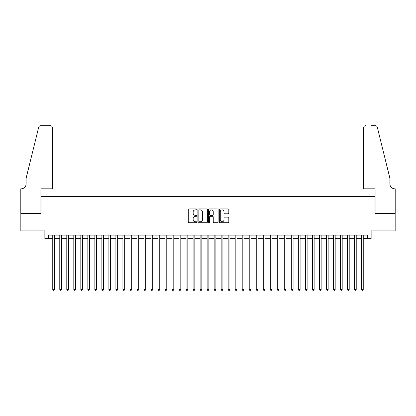 <?xml version="1.0" encoding="UTF-8"?>
<svg xmlns="http://www.w3.org/2000/svg" width="416" height="416" viewBox="0 0 416 416"><rect width="100%" height="100%" fill="white"/><g stroke="black" fill="none" stroke-linecap="round" stroke-linejoin="round"><path stroke-width="0.62" d="M196.773 209.42A0.484 0.484 0 0 0 196.29 208.936L188.973 208.936A0.686 0.686 0 0 0 188.287 209.622L188.287 222.024A0.686 0.686 0 0 0 188.973 222.711L196.29 222.711A0.484 0.484 0 0 0 196.773 222.227A0.484 0.484 0 0 0 196.29 221.749L195.343 221.749A2.205 2.205 0 0 1 193.138 219.544L193.138 218.509A2.205 2.205 0 0 1 195.343 216.304L196.29 216.304A0.484 0.484 0 0 0 196.773 215.821A0.484 0.484 0 0 0 196.29 215.342L195.343 215.342A2.205 2.205 0 0 1 193.138 213.138L193.138 212.103A2.205 2.205 0 0 1 195.343 209.898L196.29 209.898A0.484 0.484 0 0 0 196.773 209.42M228.129 213.793A0.686 0.686 0 0 0 228.816 213.101L228.816 209.622A0.686 0.686 0 0 0 228.129 208.936L220.002 208.936A0.686 0.686 0 0 0 219.31 209.622L219.31 222.024A0.686 0.686 0 0 0 220.002 222.711L228.129 222.711A0.686 0.686 0 0 0 228.816 222.024L228.816 217.823A0.686 0.686 0 0 0 228.129 217.131L224.65 217.131A0.686 0.686 0 0 0 223.959 217.823L223.959 219.903A1.841 1.841 0 0 1 222.118 221.749A1.841 1.841 0 0 1 220.277 219.903L220.277 211.744A1.841 1.841 0 0 1 222.118 209.898A1.841 1.841 0 0 1 223.959 211.744L223.959 213.101A0.686 0.686 0 0 0 224.65 213.793L228.129 213.793M48.376 238.628L48.376 235.118L367.624 235.118L367.624 238.628L371.134 238.628L371.134 230.911L395.164 230.911L395.164 213.366L374.993 213.366L374.993 196.529L41.007 196.529L41.007 213.366L20.836 213.366L20.836 230.911L44.866 230.911L44.866 238.628L52.759 238.628M207.397 209.622A0.686 0.686 0 0 0 206.71 208.936L198.583 208.936A0.686 0.686 0 0 0 197.891 209.622L197.891 222.024A0.686 0.686 0 0 0 198.583 222.711L206.71 222.711A0.686 0.686 0 0 0 207.397 222.024L207.397 209.622M209.29 208.936L217.417 208.936A0.686 0.686 0 0 1 218.109 209.622L218.109 222.024A0.686 0.686 0 0 1 217.417 222.711L213.938 222.711A0.686 0.686 0 0 1 213.252 222.024L213.252 216.996A0.686 0.686 0 0 0 212.56 216.304L210.257 216.304A0.686 0.686 0 0 0 209.565 216.996L209.565 222.227A0.484 0.484 0 0 1 209.087 222.711A0.484 0.484 0 0 1 208.603 222.227L208.603 209.622A0.686 0.686 0 0 1 209.29 208.936M54.517 238.628L59.779 238.628M61.532 238.628L66.794 238.628M68.546 238.628L73.809 238.628M75.561 238.628L80.824 238.628M82.581 238.628L87.844 238.628M89.596 238.628L94.858 238.628M96.611 238.628L101.873 238.628M103.631 238.628L108.893 238.628M110.646 238.628L115.908 238.628M117.66 238.628L122.923 238.628M124.68 238.628L129.943 238.628M131.695 238.628L136.958 238.628M138.71 238.628L143.972 238.628M145.73 238.628L150.992 238.628M152.745 238.628L158.007 238.628M159.76 238.628L165.022 238.628M166.78 238.628L172.042 238.628M173.794 238.628L179.057 238.628M180.809 238.628L186.072 238.628M187.829 238.628L193.092 238.628M194.844 238.628L200.106 238.628M201.859 238.628L207.121 238.628M208.879 238.628L214.141 238.628M215.894 238.628L221.156 238.628M222.908 238.628L228.171 238.628M229.928 238.628L235.191 238.628M236.943 238.628L242.206 238.628M243.958 238.628L249.22 238.628M250.978 238.628L256.24 238.628M257.993 238.628L263.255 238.628M265.008 238.628L270.27 238.628M272.028 238.628L277.29 238.628M279.042 238.628L284.305 238.628M286.057 238.628L291.32 238.628M293.077 238.628L298.34 238.628M300.092 238.628L305.354 238.628M307.107 238.628L312.369 238.628M314.127 238.628L319.389 238.628M321.142 238.628L326.404 238.628M328.156 238.628L333.419 238.628M335.176 238.628L340.439 238.628M342.191 238.628L347.454 238.628M349.206 238.628L354.468 238.628M356.221 238.628L361.483 238.628M363.241 238.628L367.624 238.628M199.342 209.898A0.484 0.484 0 0 0 198.858 210.382L198.858 221.265A0.484 0.484 0 0 0 199.342 221.749L200.34 221.749A2.205 2.205 0 0 0 202.54 219.544L202.54 212.103A2.205 2.205 0 0 0 200.34 209.898L199.342 209.898M213.252 211.775A1.841 1.841 0 0 0 211.411 209.934A1.841 1.841 0 0 0 209.565 211.775L209.565 214.651A0.686 0.686 0 0 0 210.257 215.342L212.56 215.342A0.686 0.686 0 0 0 213.252 214.651L213.252 211.775M54.517 235.118L54.517 289.427L52.759 289.427L52.759 235.118M54.517 289.427L53.986 290.337L53.284 290.337L52.759 289.427M52.411 188.812L52.411 127.764A2.106 2.106 0 0 0 50.305 125.663L40.726 125.663A2.106 2.106 0 0 0 38.683 127.265L26.099 178.287L26.099 183.898A4.914 4.914 0 0 1 21.185 188.812L20.8 188.812L20.8 213.366L40.903 213.366L40.903 188.812L52.411 188.812L52.411 127.764C52.276 126.495 51.574 125.793 50.305 125.663L44.481 125.663M38.683 127.265C39.218 126.11 39.218 126.11 38.683 127.265C39.218 126.11 39.218 126.11 38.683 127.265M26.099 183.898A4.914 4.914 0 0 1 21.185 188.812M363.589 188.812L363.589 127.764L363.589 188.812L375.097 188.812L375.097 213.366L395.2 213.366L395.2 188.812L394.815 188.812A4.914 4.914 0 0 1 389.901 183.898A4.914 4.914 0 0 0 394.815 188.812M386.043 162.64L377.317 127.265L389.901 178.287L389.901 183.898M371.519 125.663L375.274 125.663A2.106 2.106 0 0 1 377.317 127.265C376.782 126.11 376.782 126.11 377.317 127.265C376.782 126.11 376.782 126.11 377.317 127.265M365.695 125.663A2.106 2.106 0 0 0 363.589 127.764C363.724 126.495 364.426 125.793 365.695 125.663M61.532 235.118L61.532 289.427L59.779 289.427L59.779 235.118M61.532 289.427L61.006 290.337L60.304 290.337L59.779 289.427M68.546 235.118L68.546 289.427L66.794 289.427L66.794 235.118M68.546 289.427L68.021 290.337L67.319 290.337L66.794 289.427M75.561 235.118L75.561 289.427L73.809 289.427L73.809 235.118M75.561 289.427L75.036 290.337L74.334 290.337L73.809 289.427M82.581 235.118L82.581 289.427L80.824 289.427L80.824 235.118M82.581 289.427L82.056 290.337L81.354 290.337L80.824 289.427M89.596 235.118L89.596 289.427L87.844 289.427L87.844 235.118M89.596 289.427L89.071 290.337L88.369 290.337L87.844 289.427M96.611 235.118L96.611 289.427L94.858 289.427L94.858 235.118M96.611 289.427L96.086 290.337L95.384 290.337L94.858 289.427M103.631 235.118L103.631 289.427L101.873 289.427L101.873 235.118M103.631 289.427L103.106 290.337L102.404 290.337L101.873 289.427M110.646 235.118L110.646 289.427L108.893 289.427L108.893 235.118M110.646 289.427L110.12 290.337L109.418 290.337L108.893 289.427M117.66 235.118L117.66 289.427L115.908 289.427L115.908 235.118M117.66 289.427L117.135 290.337L116.433 290.337L115.908 289.427M124.68 235.118L124.68 289.427L122.923 289.427L122.923 235.118M124.68 289.427L124.155 290.337L123.453 290.337L122.923 289.427M131.695 235.118L131.695 289.427L129.943 289.427L129.943 235.118M131.695 289.427L131.17 290.337L130.468 290.337L129.943 289.427M138.71 235.118L138.71 289.427L136.958 289.427L136.958 235.118M138.71 289.427L138.185 290.337L137.483 290.337L136.958 289.427M145.73 235.118L145.73 289.427L143.972 289.427L143.972 235.118M145.73 289.427L145.205 290.337L144.503 290.337L143.972 289.427M152.745 235.118L152.745 289.427L150.992 289.427L150.992 235.118M152.745 289.427L152.22 290.337L151.518 290.337L150.992 289.427M159.76 235.118L159.76 289.427L158.007 289.427L158.007 235.118M159.76 289.427L159.234 290.337L158.532 290.337L158.007 289.427M166.78 235.118L166.78 289.427L165.022 289.427L165.022 235.118M166.78 289.427L166.254 290.337L165.552 290.337L165.022 289.427M173.794 235.118L173.794 289.427L172.042 289.427L172.042 235.118M173.794 289.427L173.269 290.337L172.567 290.337L172.042 289.427M180.809 235.118L180.809 289.427L179.057 289.427L179.057 235.118M180.809 289.427L180.284 290.337L179.582 290.337L179.057 289.427M187.829 235.118L187.829 289.427L186.072 289.427L186.072 235.118M187.829 289.427L187.299 290.337L186.602 290.337L186.072 289.427M194.844 235.118L194.844 289.427L193.092 289.427L193.092 235.118M194.844 289.427L194.319 290.337L193.617 290.337L193.092 289.427M201.859 235.118L201.859 289.427L200.106 289.427L200.106 235.118M201.859 289.427L201.334 290.337L200.632 290.337L200.106 289.427M208.879 235.118L208.879 289.427L207.121 289.427L207.121 235.118M208.879 289.427L208.348 290.337L207.652 290.337L207.121 289.427M215.894 235.118L215.894 289.427L214.141 289.427L214.141 235.118M215.894 289.427L215.368 290.337L214.666 290.337L214.141 289.427M222.908 235.118L222.908 289.427L221.156 289.427L221.156 235.118M222.908 289.427L222.383 290.337L221.681 290.337L221.156 289.427M229.928 235.118L229.928 289.427L228.171 289.427L228.171 235.118M229.928 289.427L229.398 290.337L228.701 290.337L228.171 289.427M236.943 235.118L236.943 289.427L235.191 289.427L235.191 235.118M236.943 289.427L236.418 290.337L235.716 290.337L235.191 289.427M243.958 235.118L243.958 289.427L242.206 289.427L242.206 235.118M243.958 289.427L243.433 290.337L242.731 290.337L242.206 289.427M250.978 235.118L250.978 289.427L249.22 289.427L249.22 235.118M250.978 289.427L250.448 290.337L249.746 290.337L249.22 289.427M257.993 235.118L257.993 289.427L256.24 289.427L256.24 235.118M257.993 289.427L257.468 290.337L256.766 290.337L256.24 289.427M265.008 235.118L265.008 289.427L263.255 289.427L263.255 235.118M265.008 289.427L264.482 290.337L263.78 290.337L263.255 289.427M272.028 235.118L272.028 289.427L270.27 289.427L270.27 235.118M272.028 289.427L271.497 290.337L270.795 290.337L270.27 289.427M279.042 235.118L279.042 289.427L277.29 289.427L277.29 235.118M279.042 289.427L278.517 290.337L277.815 290.337L277.29 289.427M286.057 235.118L286.057 289.427L284.305 289.427L284.305 235.118M286.057 289.427L285.532 290.337L284.83 290.337L284.305 289.427M293.077 235.118L293.077 289.427L291.32 289.427L291.32 235.118M293.077 289.427L292.547 290.337L291.845 290.337L291.32 289.427M300.092 235.118L300.092 289.427L298.34 289.427L298.34 235.118M300.092 289.427L299.567 290.337L298.865 290.337L298.34 289.427M307.107 235.118L307.107 289.427L305.354 289.427L305.354 235.118M307.107 289.427L306.582 290.337L305.88 290.337L305.354 289.427M314.127 235.118L314.127 289.427L312.369 289.427L312.369 235.118M314.127 289.427L313.596 290.337L312.894 290.337L312.369 289.427M321.142 235.118L321.142 289.427L319.389 289.427L319.389 235.118M321.142 289.427L320.616 290.337L319.914 290.337L319.389 289.427M328.156 235.118L328.156 289.427L326.404 289.427L326.404 235.118M328.156 289.427L327.631 290.337L326.929 290.337L326.404 289.427M335.176 235.118L335.176 289.427L333.419 289.427L333.419 235.118M335.176 289.427L334.646 290.337L333.944 290.337L333.419 289.427M342.191 235.118L342.191 289.427L340.439 289.427L340.439 235.118M342.191 289.427L341.666 290.337L340.964 290.337L340.439 289.427M349.206 235.118L349.206 289.427L347.454 289.427L347.454 235.118M349.206 289.427L348.681 290.337L347.979 290.337L347.454 289.427M356.221 235.118L356.221 289.427L354.468 289.427L354.468 235.118M356.221 289.427L355.696 290.337L354.994 290.337L354.468 289.427M363.241 235.118L363.241 289.427L361.483 289.427L361.483 235.118M363.241 289.427L362.716 290.337L362.014 290.337L361.483 289.427"/></g></svg>
